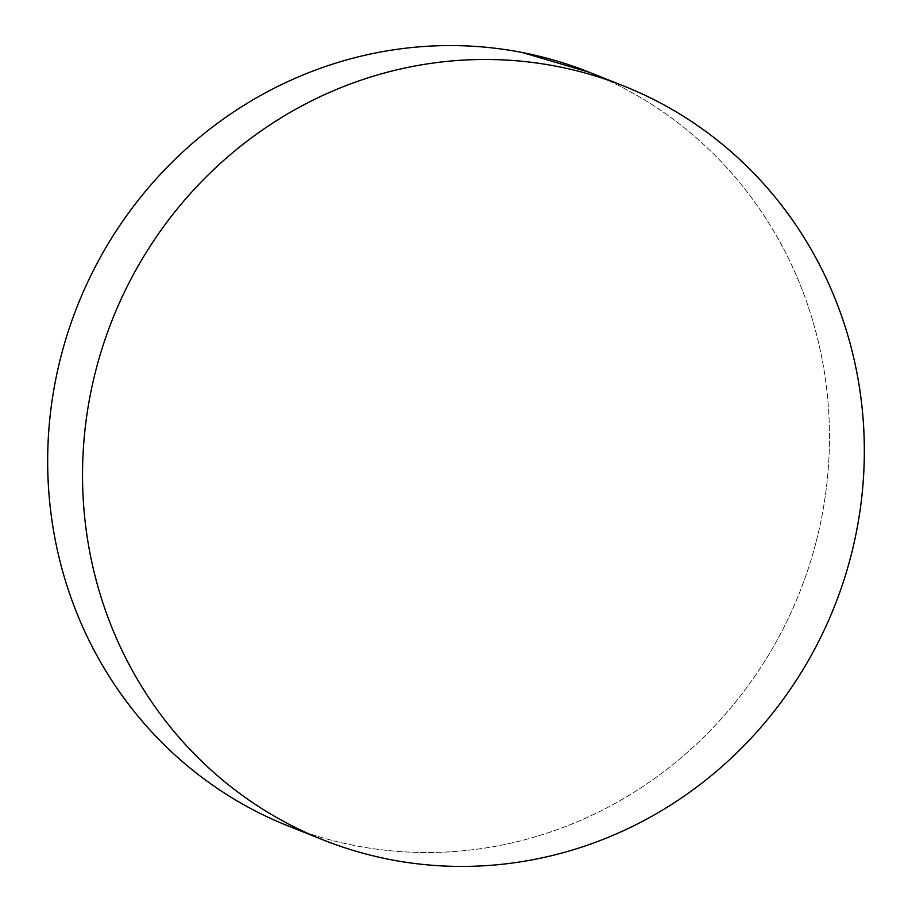 <?xml version="1.0" encoding="UTF-8"?>
<svg xmlns="http://www.w3.org/2000/svg" width="912" height="912" viewBox="0 0 912 912"><rect width="100%" height="100%" fill="white"/><g stroke="black" fill="none" stroke-linecap="round" stroke-linejoin="round"><path stroke-width="0.68" stroke-dasharray="4.56 3.42" d="M288.249 825.987A405.806 388.478 111.7 0 0 798.091 596.243A405.806 388.478 111.7 0 0 595.171 74.681L630.032 88.589L595.171 74.681A405.806 388.478 111.7 0 0 588.89 72.116M281.968 823.411C305.486 833.294 329.779 840.682 354.848 845.572C379.928 850.463 405.293 852.777 430.954 852.492C456.616 852.218 482.083 849.357 507.346 843.919C532.619 838.47 557.198 830.558 581.104 820.162C604.998 809.765 627.752 797.088 649.367 782.143C670.981 767.197 691.045 750.257 709.547 731.321C728.038 712.397 744.625 691.843 759.297 669.659C773.98 647.474 786.452 624.093 796.735 599.515C807.017 574.936 814.906 549.628 820.401 523.591C825.907 497.553 828.905 471.287 829.396 444.794C829.897 418.312 827.891 392.103 823.376 366.168C818.862 340.244 811.919 315.096 802.56 290.723C793.201 266.361 781.607 243.242 767.767 221.365C753.928 199.5 738.104 179.299 720.309 160.763C702.525 142.226 683.099 125.719 662.032 111.23C640.976 96.752 618.689 84.565 595.171 74.681L589.414 72.322"/><path stroke-width="1.37" d="M623.751 86.013L588.89 72.116A405.806 388.478 111.7 0 0 79.048 301.861A405.806 388.478 111.7 0 0 281.968 823.411L316.829 837.319L281.968 823.411A405.806 388.478 111.7 0 0 288.249 825.987L323.11 839.884A405.806 388.478 -68.3 0 1 316.829 837.319A405.806 388.478 -68.3 0 1 113.909 315.757A405.806 388.478 -68.3 0 1 623.751 86.013A405.806 388.478 -68.3 0 1 630.032 88.589A405.806 388.478 -68.3 0 1 832.952 610.139A405.806 388.478 -68.3 0 1 323.11 839.884M589.414 72.322L522.28 52.52C497.211 47.629 471.846 45.326 446.185 45.6C420.523 45.874 395.056 48.735 369.793 54.184C344.519 59.622 319.941 67.545 296.035 77.942C272.141 88.327 249.386 101.004 227.761 115.949C206.146 130.906 186.094 147.847 167.591 166.771C149.089 185.706 132.502 206.26 117.83 228.433C103.159 250.618 90.687 273.999 80.404 298.577C70.121 323.167 62.233 348.475 56.738 374.513C51.232 400.539 48.233 426.805 47.732 453.298C47.242 479.792 49.248 506 53.762 531.924C58.277 557.859 65.219 582.996 74.579 607.369C83.927 631.731 95.532 654.85 109.372 676.727C123.211 698.592 139.034 718.804 156.83 737.341C174.614 755.866 194.039 772.384 215.107 786.862C236.162 801.352 258.449 813.538 281.968 823.411M316.829 837.319C340.347 847.191 364.64 854.578 389.72 859.48C414.789 864.371 440.154 866.674 465.815 866.4C491.477 866.126 516.944 863.265 542.207 857.816C567.481 852.378 592.059 844.455 615.965 834.058C639.859 823.673 662.614 810.996 684.239 796.051C705.854 781.094 725.906 764.153 744.409 745.229C762.911 726.294 779.498 705.74 794.17 683.567C808.841 661.382 821.313 638.001 831.596 613.423C841.879 588.833 849.767 563.525 855.262 537.487C860.768 511.461 863.767 485.195 864.268 458.702C864.758 432.208 862.752 406 858.238 380.076C853.723 354.141 846.781 329.004 837.421 304.631C828.073 280.269 816.468 257.15 802.628 235.273C788.789 213.408 772.966 193.196 755.17 174.659C737.386 156.134 717.961 139.616 696.893 125.138C675.838 110.648 653.551 98.462 630.032 88.589C606.514 78.706 582.221 71.318 557.152 66.428C532.072 61.537 506.707 59.223 481.046 59.508C455.384 59.782 429.917 62.643 404.654 68.081C379.381 73.53 354.802 81.442 330.896 91.838C307.002 102.235 284.248 114.912 262.633 129.857C241.019 144.803 220.955 161.743 202.453 180.679C183.962 199.603 167.375 220.157 152.703 242.341C138.02 264.526 125.548 287.907 115.265 312.485C104.983 337.064 97.094 362.372 91.599 388.409C86.093 414.447 83.095 440.713 82.604 467.206C82.103 493.688 84.109 519.897 88.624 545.832C93.138 571.756 100.081 596.904 109.44 621.277C118.799 645.639 130.393 668.758 144.233 690.635C158.072 712.5 173.896 732.701 191.691 751.237C209.475 769.774 228.901 786.281 249.968 800.77C271.024 815.248 293.311 827.435 316.829 837.319"/></g></svg>
